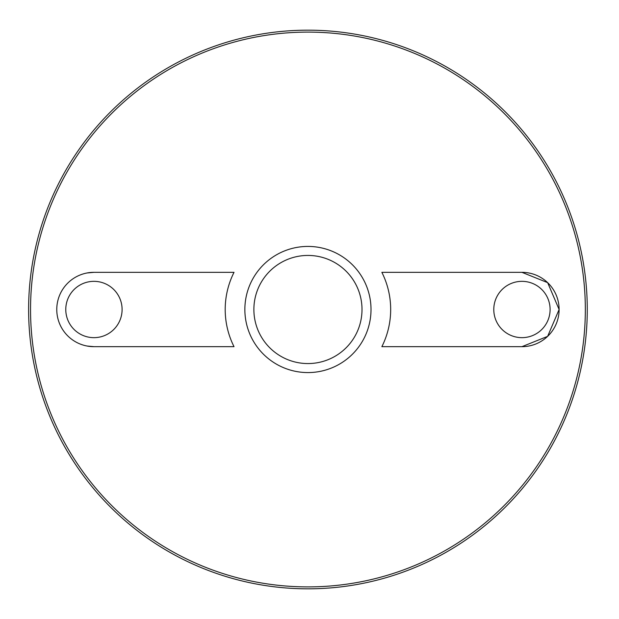 <?xml version="1.0" encoding="UTF-8"?>
<svg xmlns="http://www.w3.org/2000/svg" width="619" height="619" viewBox="0 0 619 619"><rect width="100%" height="100%" fill="white"/><g stroke="black" fill="none" stroke-linecap="round" stroke-linejoin="round"><path stroke-width="0.93" d="M362.007 309.5A54.062 54.062 0 0 1 280.91 356.32A54.062 54.062 0 0 1 280.91 262.68A54.062 54.062 0 0 1 362.007 309.5A54.062 54.062 0 0 0 350.741 276.469M265.141 342.531A54.062 54.062 0 0 1 265.141 276.469M371.013 309.5A63.076 63.076 0 0 1 276.399 364.127A63.076 63.076 0 0 1 276.399 254.873A63.076 63.076 0 0 1 371.013 309.5M390.674 309.5A82.737 82.737 0 0 1 381.861 346.671L521.941 346.671L547.637 336.357L559.112 309.5L547.653 282.651L521.941 272.329L381.861 272.329A82.737 82.737 0 0 1 390.674 309.5M585.334 309.5A277.397 277.397 0 0 1 169.242 549.734A277.397 277.397 0 0 1 169.242 69.266A277.397 277.397 0 0 1 585.334 309.5M86.97 346.013L93.933 346.671L234.021 346.671A82.737 82.737 0 0 1 234.021 272.329L93.933 272.329L87.024 272.979M587.269 309.5A279.331 279.331 0 0 1 168.275 551.405A279.331 279.331 0 0 1 168.275 67.595A279.331 279.331 0 0 1 587.269 309.5M521.941 337.657A28.157 28.157 0 0 0 546.329 295.418A28.157 28.157 0 0 0 497.56 295.418A28.157 28.157 0 0 0 521.941 337.657M521.941 346.671A37.171 37.171 0 0 0 559.112 309.5A37.171 37.171 0 0 0 521.941 272.329M93.933 337.657A28.157 28.157 0 0 0 118.322 295.418A28.157 28.157 0 0 0 69.552 295.418A28.157 28.157 0 0 0 93.933 337.657M93.933 272.329A37.171 37.171 0 0 0 56.77 309.5A37.171 37.171 0 0 0 93.933 346.671"/></g></svg>
